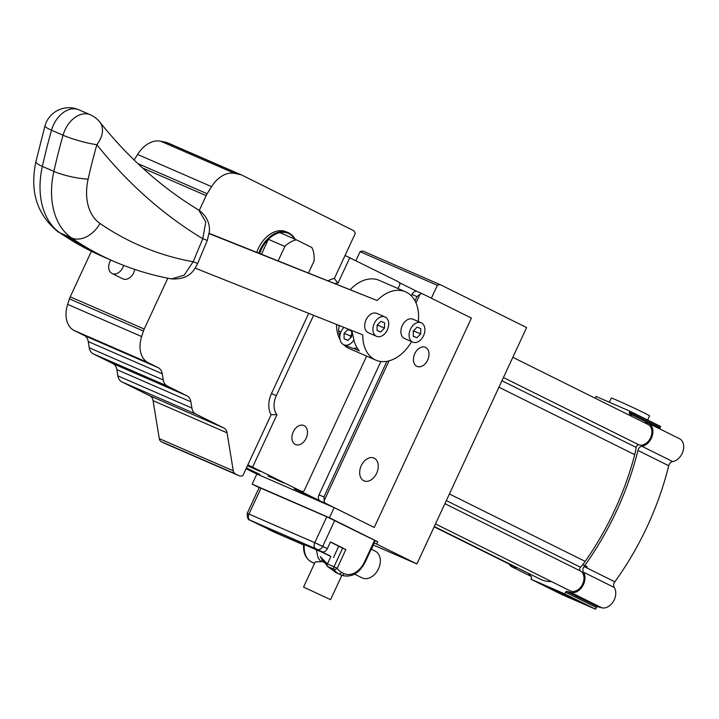 <?xml version="1.0" encoding="UTF-8"?>
<svg xmlns="http://www.w3.org/2000/svg" width="719" height="719" viewBox="0 0 719 719"><rect width="100%" height="100%" fill="white"/><g stroke="black" fill="none" stroke-linecap="round" stroke-linejoin="round"><path stroke-width="1.08" d="M609.361 402.245L611.303 398.065A21.103 0.539 24.9 0 1 623.517 403.188A21.103 0.539 24.9 0 1 644.422 413.039A21.103 0.539 24.9 0 1 649.59 415.843L647.657 420.004M431.373 298.187L437.341 285.317A7.451 5.15 -66.5 0 1 441.053 285.048A7.451 5.15 -66.5 0 1 441.223 285.128L526.641 327.558L416.912 563.966L374.15 542.881M376.657 543.968L377.709 541.722L329.455 517.752L334.155 507.614L256.872 474.001L252.162 484.13L329.455 517.752M375.201 540.625L377.709 541.722M572.692 598.316L576.171 600.203L563.13 594.55L550.394 588.241L572.692 598.316M587.324 566.797L582.785 564.595M355.887 260.691L360.057 251.704L437.341 285.317M440.891 284.985L363.931 251.506A7.451 5.15 113.5 0 0 363.769 251.434A7.451 5.15 113.5 0 0 360.057 251.704M259.155 487.599L252.162 484.13M261.491 254.167L268.394 239.31L284.832 246.464L278.172 260.817M259.694 253.456A26.693 18.46 -66.5 0 1 268.394 239.31A26.693 18.46 -66.5 0 1 279.943 232.668L296.381 239.813A26.693 18.46 113.5 0 0 284.832 246.464M308.541 272.914L314.077 260.988A26.693 18.46 113.5 0 0 311.866 247.507L296.381 239.813M279.943 232.668A26.693 18.46 -66.5 0 1 295.284 240.083M295.176 239.292A27.313 18.892 113.5 0 0 288.238 232.677A27.313 18.892 113.5 0 0 267.765 238.699A27.313 18.892 113.5 0 0 258.876 253.124M256.8 252.297A27.313 18.892 -66.5 0 1 286.18 231.779L288.238 232.677M528.546 573.358A48.739 35.177 -63.6 0 0 531.377 576.827A1.24 0.899 116.4 0 1 531.467 578.166L530.973 579.217L564.801 593.939L565.601 592.213A1.24 0.899 116.4 0 1 566.851 591.413L570.976 592.483A12.421 8.97 -63.6 0 0 582.525 586.219A12.421 8.97 -63.6 0 0 583.442 572.171A4.647 3.352 116.4 0 1 584.044 566.527A247.381 178.546 -63.6 0 0 637.933 450.445A4.647 3.352 116.4 0 1 641.887 446.265A12.421 8.97 -63.6 0 0 652.268 435.822A12.421 8.97 -63.6 0 0 648.691 423.41A12.421 8.97 -63.6 0 0 644.628 422.79M631.893 416.463A48.739 35.177 -63.6 0 0 629.467 413.56A1.24 0.899 116.4 0 1 629.386 412.23L629.871 411.169L596.051 396.457L595.251 398.173A1.24 0.899 116.4 0 1 595.215 398.245M509.196 564.109A12.421 8.97 -63.6 0 0 512.153 566.976A12.421 8.97 -63.6 0 0 516.781 567.507M512.827 357.316L648.143 424.534A11.171 8.062 116.4 0 1 650.65 437.583A11.171 8.062 116.4 0 1 639.002 444.872A2.481 1.789 -63.6 0 0 636.144 447.407A45.935 33.155 116.4 0 1 634.724 454.678A244.577 176.523 116.4 0 1 585.185 561.404A45.935 33.155 116.4 0 1 580.512 567.255A2.481 1.789 -63.6 0 0 580.449 571.003A11.171 8.062 116.4 0 1 582.372 584.646A11.171 8.062 116.4 0 1 570.266 590.892L435.489 523.935M551.653 581.644A45.315 32.706 116.4 0 1 540.149 579.119L434.285 526.533M514.597 566.428A11.171 8.062 116.4 0 1 512.71 565.853L434.15 526.829M530.973 579.217L561.755 594.514L595.584 609.227L596.384 607.501A1.24 0.899 116.4 0 1 597.633 606.701L601.758 607.771A12.421 8.97 -63.6 0 0 613.307 601.506A12.421 8.97 -63.6 0 0 614.224 587.459A4.647 3.352 116.4 0 1 614.826 581.824A247.381 178.546 -63.6 0 0 668.715 465.741A4.647 3.352 116.4 0 1 672.669 461.553A12.421 8.97 -63.6 0 0 683.05 451.11A12.421 8.97 -63.6 0 0 679.482 438.707L648.691 423.41M595.584 609.227L564.801 593.939M660.77 429.414A48.739 35.177 -63.6 0 0 660.249 428.857A1.24 0.899 116.4 0 1 660.168 427.517L660.662 426.457L629.871 411.169M361.271 465.624A12.412 8.583 -66.5 0 1 373.916 458.057A12.412 8.583 -66.5 0 1 376.837 472.868A12.412 8.583 -66.5 0 1 364.012 480.831A12.412 8.583 -66.5 0 1 361.271 465.624M414.773 353.667A10.399 7.19 -66.5 0 1 425.369 347.34A10.399 7.19 -66.5 0 1 427.814 359.743A10.399 7.19 -66.5 0 1 417.065 366.411A10.399 7.19 -66.5 0 1 414.773 353.667M293.253 431.84A10.399 7.19 -66.5 0 1 303.849 425.504A10.399 7.19 -66.5 0 1 306.294 437.907A10.399 7.19 -66.5 0 1 295.554 444.576A10.399 7.19 -66.5 0 1 293.253 431.84M283.663 482.988L268.07 475.951L283.663 482.988M247.579 465.463L259.945 471.367L247.444 465.741M246.401 467.997L259.865 474.378L246.293 468.222M307.175 494.744L294.224 488.893L307.175 494.744M110.87 260.071A9.805 7.082 -63.6 0 0 112.011 273.463A9.805 7.082 -63.6 0 0 122.868 267.504A9.805 7.082 -63.6 0 0 123.641 265.392M134.705 269.391A9.805 7.082 116.4 0 1 133.644 272.852A9.805 7.082 116.4 0 1 122.787 278.81L112.011 273.463M372.289 547.788L373.314 544.696M415.977 302.87L419.923 294.377A4.97 3.433 -66.5 0 1 422.826 293.954A4.97 3.433 -66.5 0 1 422.934 293.999L471.421 318.086L374.231 527.476L325.743 503.39A4.97 3.433 -66.5 0 1 324.143 500.721L389.069 360.839M246.141 468.563A4.97 3.433 113.5 0 0 246.815 469.058L252.567 471.556L246.213 468.402M246.815 469.058L256.854 474.046M374.231 527.476L334.155 507.614M380.899 361.495L319.002 494.852A4.97 3.433 -66.5 0 0 319.991 500.882L295.365 488.65A4.97 3.433 -66.5 0 0 295.473 488.704L301.225 491.203A4.97 3.433 -66.5 0 1 301.117 491.158L247.857 464.851L242.905 475.511A7.451 5.15 -66.5 0 1 239.193 475.78A7.451 5.15 -66.5 0 1 239.032 475.708L235.239 473.821A6.21 4.296 -66.5 0 1 233.28 470.819L227.06 432.829A9.931 6.866 113.5 0 0 223.933 428.03L195.811 414.063A12.412 8.583 -66.5 0 1 191.901 408.059L190.877 401.813A12.412 8.583 113.5 0 0 186.958 395.81L167.176 385.977A12.412 8.583 -66.5 0 1 163.258 379.983L162.233 373.736A12.412 8.583 113.5 0 0 158.324 367.733L148.168 362.691A24.832 17.175 -66.5 0 1 141.652 336.555L143.432 331.055A12.412 8.583 -66.5 0 1 144.222 329.041L167.824 278.208M199.289 210.415L206.146 195.64A12.412 8.583 -66.5 0 1 207.171 193.744L211.584 186.643A27.313 18.892 -66.5 0 1 234.646 173.378L240.425 174.609A12.412 8.583 -66.5 0 1 241.566 174.978A12.412 8.583 -66.5 0 1 241.836 175.103L352.948 230.296A7.451 5.15 -66.5 0 1 355.231 233.549L345.048 255.461L398.308 281.767A4.97 3.433 -66.5 0 1 399.908 284.436L398.011 288.544M399.261 282.594L417.128 291.474M366.636 356.13L304.137 490.78A4.97 3.433 -66.5 0 1 301.225 491.203M334.964 283.439A17.382 12.025 -66.5 0 1 338.029 283.106L349.829 257.681M252.63 467.071L276.977 414.629A17.382 12.025 -66.5 0 1 276.294 395.702L313.61 315.308M324.143 500.721L323.936 497L319.002 494.852M411.367 295.86L412.014 294.475L416.948 296.614L414.989 300.83M386.912 361.315L323.936 497M412.014 294.475A4.97 3.433 -66.5 0 1 417.074 291.447A4.97 3.433 -66.5 0 1 417.182 291.501L422.718 293.909M416.948 296.614L419.923 294.377M276.977 414.629L271.117 414.746L247.857 464.851M271.117 414.746A21.103 14.596 -66.5 0 1 271.512 393.482L308.712 313.358M373.538 545.101L416.912 563.966M328.268 280.769A21.103 14.596 -66.5 0 1 334.335 278.55L338.029 283.106M345.048 255.461L334.335 278.55M91.367 251.299L70.228 296.848A12.412 8.583 113.5 0 0 69.437 298.861L67.649 304.371A24.832 17.175 113.5 0 0 74.174 330.506L84.33 335.548A12.412 8.583 -66.5 0 1 88.239 341.543L89.264 347.789A12.412 8.583 113.5 0 0 93.173 353.793L112.964 363.625A12.412 8.583 -66.5 0 1 116.873 369.629L117.898 375.875A12.412 8.583 113.5 0 0 121.808 381.87L149.929 395.845A9.931 6.866 -66.5 0 1 153.066 400.645L159.285 438.635A6.21 4.296 113.5 0 0 161.245 441.637L165.037 443.515A7.451 5.15 113.5 0 0 165.199 443.596A7.451 5.15 113.5 0 0 165.37 443.659M167.842 142.91A12.412 8.583 113.5 0 0 167.563 142.784A12.412 8.583 113.5 0 0 166.422 142.425L160.643 141.194A27.313 18.892 113.5 0 0 137.59 154.459L134.138 160.004M264.916 527.117L272.618 530.937L264.916 527.117M322.472 552.147L330.165 555.967L322.472 552.147M254.535 522.407L270.479 529.606L276.527 532.698L268.385 529.292A4.97 3.586 116.4 0 1 268.268 529.229A4.97 3.586 116.4 0 1 267.81 528.941A4.97 3.586 116.4 0 0 268.268 529.229L272.887 531.53A4.97 3.586 -63.6 0 0 273.004 531.584L268.385 529.292A4.97 3.586 116.4 0 1 268.268 529.229L272.887 531.53A4.97 3.586 -63.6 0 0 273.004 531.584L268.385 529.292L276.527 532.698L270.479 529.606L249.969 520.089L321.95 551.734A4.97 3.586 -63.6 0 0 327.334 548.66L330.47 541.901L345.857 549.55L330.47 541.901L327.334 548.66L322.714 546.368A4.97 3.586 116.4 0 1 317.34 549.442L321.95 551.734A4.97 3.586 -63.6 0 0 327.334 548.66L314.76 542.665A4.97 3.433 113.5 0 0 315.749 548.696L317.34 549.442A4.97 3.586 116.4 0 0 322.714 546.368L334.73 520.475L326.777 516.772L259.217 487.464L247.201 513.357C247.291 517.932 248.154 520.17 249.799 520.062A4.97 3.586 -63.6 0 0 249.915 520.116L315.749 548.696A4.97 3.433 113.5 0 1 314.76 542.665L248.981 514.058A4.97 3.433 113.5 0 0 249.969 520.089A4.97 3.433 113.5 0 1 248.981 514.058L247.201 513.357C247.291 517.932 248.154 520.17 249.799 520.062A4.97 3.586 -63.6 0 0 249.915 520.116L254.535 522.407A4.97 3.586 -63.6 0 1 254.418 522.354A4.97 3.586 -63.6 0 0 254.535 522.407M304.407 544.705L321.95 551.734L313.817 548.327L319.281 551.14L316.369 549.801L318.014 557.602L320.881 561.746L315.237 561.907L303.544 587.099L330.569 599.646L303.544 587.099M341.795 575.326C351.357 577.95 359.185 573.501 365.279 561.997L375.21 540.607L365.279 561.997C359.185 573.501 351.357 577.95 341.795 575.326A22.343 15.459 113.5 0 1 341.309 575.101L338.784 573.843A22.343 15.459 113.5 0 1 333.958 569.277L327.307 566.293A2.481 1.717 113.5 0 1 327.424 563.912L330.884 556.452L327.424 563.912L333.993 566.77L342.675 548.076L333.993 566.77A2.481 1.717 113.5 0 0 333.958 569.277A2.481 1.609 -31.2 0 0 337.184 568.253A19.862 13.742 -66.5 0 0 341.471 572.306A2.481 1.789 116.4 0 1 338.784 573.843L336.141 572.692L327.522 566.482L333.958 569.277A22.343 15.459 113.5 0 0 338.784 573.843A2.481 1.789 116.4 0 0 341.471 572.306L343.997 573.564A2.481 1.789 116.4 0 1 341.309 575.101A22.343 15.459 113.5 0 0 341.795 575.326L341.309 575.101A2.481 1.789 116.4 0 0 343.997 573.564A19.862 13.742 -66.5 0 0 364.668 561.665L365.279 561.997L364.668 561.665L374.599 540.275L375.21 540.607L326.777 516.772L259.217 487.464L247.201 513.357L248.981 514.058L260.997 488.165L248.981 514.058L314.76 542.665L326.777 516.772L314.76 542.665L322.714 546.368L334.73 520.475L374.599 540.275L364.668 561.665A19.862 13.742 -66.5 0 1 343.997 573.564L341.471 572.306A19.862 13.742 -66.5 0 1 337.184 568.253L345.857 549.55L338.685 546.332L345.857 549.55L337.184 568.253L333.993 566.77A2.481 1.717 113.5 0 0 333.958 569.277A2.481 1.609 -31.2 0 0 337.184 568.253L327.424 563.912L320.243 556.632L322.328 560.074L327.424 563.912A2.481 1.717 113.5 0 0 327.307 566.293C325.312 562.662 323.173 561.153 320.899 561.755L322.328 560.074M272.932 531.242L256.818 523.549L272.932 531.242M330.488 556.272L314.374 548.588L330.488 556.272M330.398 542.045L338.748 546.215L333.517 557.468L338.748 546.215L330.398 542.045M374.923 550.997A14.901 10.749 116.4 0 1 375.282 551.167A14.901 10.749 116.4 0 1 378.518 568.801A14.901 10.749 116.4 0 1 362.025 577.851L354.566 574.148M304.308 544.553A22.343 15.459 -66.5 0 0 311.489 561.97L314.58 563.319L311.489 561.97A2.481 1.789 116.4 0 1 311.426 561.943A2.481 1.789 116.4 0 0 311.489 561.97L314.005 563.22A2.481 1.789 116.4 0 1 313.951 563.193L314.518 563.462A22.343 15.459 -66.5 0 1 314.005 563.22L314.518 563.444L314.005 563.22A2.481 1.789 116.4 0 1 313.951 563.193L314.5 563.453A22.343 15.459 -66.5 0 1 314.005 563.22L311.489 561.97A22.343 15.459 -66.5 0 1 304.308 544.553L316.369 549.801M344.095 333.364L347.906 329.608L351.708 331.261L351.69 336.663L347.879 340.42L344.086 338.775L344.095 333.364L350.477 335.908L351.699 334.703M344.086 338.775L347.978 340.321M350.477 337.867L350.477 335.908M343.979 327.406A10.551 7.621 -68.3 0 0 340.905 331.971A10.551 7.621 -68.3 0 0 343.988 344.814A10.551 7.621 -68.3 0 0 345.497 345.183A10.551 7.621 -68.3 0 0 353.91 339.97M357.01 347.717A10.551 7.621 111.7 0 1 353.478 348.364A10.551 7.621 111.7 0 1 351.968 347.996L343.988 344.814M339.862 336.124A37.244 25.758 -66.5 0 1 338.613 331.046L339.035 325.437M351.816 330.533L353.406 337.481A37.244 25.758 113.5 0 0 359.311 350.899L353.478 348.364M377.116 325.177L380.872 321.33L384.557 322.795L384.485 328.116L380.737 331.962L377.053 330.488L377.116 325.177M380.737 331.962L377.053 330.363M384.485 328.116L377.915 325.249L377.107 326.075M377.924 324.35L377.915 325.249M413.317 330.983L417.074 327.136L420.759 328.601L420.687 333.922L416.93 337.768L413.245 336.294L413.317 330.983M416.93 337.768L413.245 336.159M420.687 333.922L414.108 331.055L413.308 331.881M414.126 330.156L414.108 331.055M374.024 323.945A10.551 7.298 113.5 0 0 376.594 336.321A10.551 7.298 113.5 0 0 387.496 329.554A10.551 7.298 113.5 0 0 385.016 316.971A10.551 7.298 113.5 0 0 374.024 323.945M376.594 336.321L368.371 332.744A10.551 7.298 -66.5 0 1 365.8 320.368A10.551 7.298 -66.5 0 1 376.792 313.394L385.016 316.971M410.216 329.751A10.551 7.298 113.5 0 0 412.796 342.127A10.551 7.298 113.5 0 0 423.698 335.36A10.551 7.298 113.5 0 0 421.208 322.777A10.551 7.298 113.5 0 0 410.216 329.751M412.796 342.127L404.572 338.55A10.551 7.298 -66.5 0 1 402.002 326.174A10.551 7.298 -66.5 0 1 412.994 319.2L421.208 322.777M198.696 210.038L205.778 221.892L202.776 238.726L207.306 240.416L209.373 231.536C209.211 232.075 211.719 219.151 198.651 210.011L198.696 210.038C161.631 187.569 128.683 158.252 99.833 122.086L99.833 122.086A24.832 16.834 141.5 0 1 96.849 144.699A24.832 3.46 -164.2 0 1 63.038 135.217L51.525 130.211A24.832 3.46 -164.2 0 1 44.991 125.798L35.95 161.487A24.832 4.79 12.7 0 0 42.358 166.413A496.595 343.484 -66.5 0 1 51.525 130.211A24.832 17.175 -66.5 0 1 78.793 109.773L78.793 109.773A24.832 24.832 0 0 0 44.991 125.798M207.306 240.416L197.689 263.46L193.159 261.779L184.127 275.206L171.517 278.909C151.475 275.215 132.206 269.346 113.71 261.312L102.206 256.306A521.428 360.659 -66.5 0 1 60.09 232.947A74.488 51.525 -66.5 0 1 42.358 166.413L53.862 171.419A74.488 51.525 113.5 0 0 71.603 237.953A521.428 360.659 113.5 0 0 113.71 261.312M99.833 122.086A24.832 24.832 0 0 0 90.306 114.779L90.306 114.779A24.832 17.175 113.5 0 0 63.038 135.217A496.595 343.484 113.5 0 0 53.862 171.419A24.832 4.79 -167.3 0 0 88.131 179.094A471.772 326.309 -66.5 0 1 96.849 144.699A769.725 532.402 113.5 0 0 202.776 238.726L193.159 261.779A496.595 343.484 -66.5 0 1 99.959 223.447A24.832 17.777 124.5 0 1 71.603 237.953L60.09 232.947A24.832 17.777 -55.5 0 1 57.942 231.752C36.93 214.613 29.605 191.191 35.95 161.487M195.191 268.142L362.78 334.892A37.244 25.758 113.5 0 0 375.821 360.12A37.244 25.758 113.5 0 0 411.601 341.606M209.202 233.342L377.124 300.533L209.166 233.63M350.351 289.559A37.244 25.758 -66.5 0 1 350.809 289.083A37.244 25.758 -66.5 0 1 379.228 280.374L405.534 291.815A37.244 25.758 113.5 0 0 377.124 300.533M418.296 321.51A37.244 25.758 113.5 0 0 405.534 291.815M350.027 348.895A37.244 25.758 -66.5 0 1 349.515 348.679A37.244 25.758 -66.5 0 1 343.781 344.734M340.06 339.674A37.244 25.758 -66.5 0 1 336.465 324.413M614.224 587.459L583.442 572.171M614.826 581.824L584.044 566.527M601.758 607.771L570.976 592.483M597.633 606.701L566.851 591.413M596.384 607.501L565.601 592.213M660.168 427.517L629.386 412.23M660.249 428.857L629.467 413.56M672.669 461.553L641.887 446.265M668.715 465.741L637.933 450.445M444.899 503.668L580.449 571.003M446.319 500.595L580.512 567.255M449.402 493.953L585.185 561.404M498.95 387.226L634.724 454.678M501.952 380.746L636.144 447.407M503.444 377.538L639.002 444.872M319.991 500.882L325.743 503.39M301.117 491.158L295.365 488.65M276.294 395.702L271.512 393.482M163.258 379.983L89.264 347.789M167.176 385.977L93.173 353.793M162.233 373.736L88.239 341.543M158.324 367.733L84.33 335.548M148.168 362.691L74.174 330.506M141.652 336.555L67.649 304.371M143.432 331.055L69.437 298.861M144.222 329.041L70.228 296.848M206.146 195.64L142.641 168.012M207.171 193.744L137.895 163.608M211.584 186.643L137.59 154.459M160.643 141.194L234.646 173.378M240.425 174.609L166.422 142.425M195.811 414.063L121.808 381.87M223.933 428.03L149.929 395.845M227.06 432.829L153.066 400.645M233.28 470.819L159.285 438.635M235.239 473.821L161.245 441.637M239.032 475.708L165.037 443.515M191.901 408.059L117.898 375.875M190.877 401.813L116.873 369.629M186.958 395.81L112.964 363.625M274.595 532.321L303.598 544.939L274.595 532.321A4.97 3.433 -66.5 0 0 274.703 532.375A4.97 3.433 -66.5 0 1 274.595 532.321M338.613 331.046L340.914 331.962M99.959 223.447A49.656 34.35 -66.5 0 1 88.131 179.094M530.856 576.27L512.153 566.976M417.074 291.447L422.826 293.954M167.563 142.784L241.566 174.978M363.769 251.434L441.053 285.048M165.199 443.596L239.193 475.78M249.799 520.062L254.418 522.354L249.799 520.062M272.887 531.53L303.598 544.939L272.887 531.53M311.426 561.943L313.951 563.193L311.426 561.943C305.611 558.555 303.014 552.668 303.643 544.292C303.014 552.668 305.611 558.555 311.426 561.943M371.238 549.154L375.282 551.167M341.849 575.344L330.569 599.646M102.206 256.306L57.942 231.752M171.446 278.891C191.515 279.988 195.253 267.477 197.689 263.46M90.306 114.779L78.793 109.773M375.821 360.12L349.515 348.679"/></g></svg>
